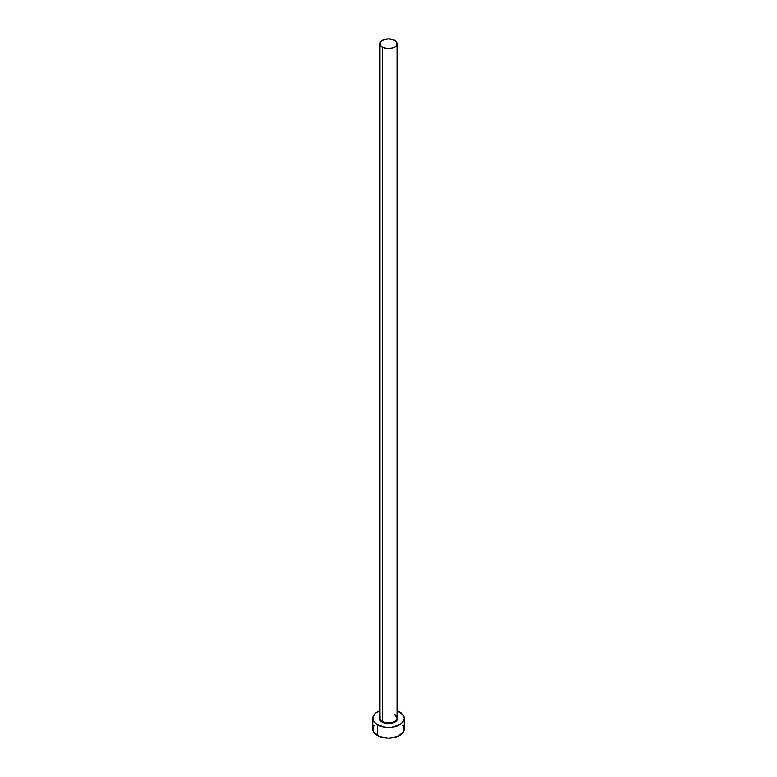 <?xml version="1.0" encoding="UTF-8"?>
<svg xmlns="http://www.w3.org/2000/svg" width="777" height="777" viewBox="0 0 777 777"><rect width="100%" height="100%" fill="white"/><g stroke="black" fill="none" stroke-linecap="round" stroke-linejoin="round"><path stroke-width="1.17" d="M380.05 717.268A8.528 4.924 0 0 0 382.469 721.406L382.099 722.047A9.052 5.225 180 0 1 379.972 716.608M379.972 43.774L379.972 717.929A8.528 4.924 0 0 0 382.469 721.406A8.528 4.924 0 0 0 391.763 722.474A8.528 4.924 0 0 0 397.028 717.929L397.028 43.774A8.528 4.924 180 0 1 391.763 48.32A8.528 4.924 180 0 1 382.469 47.251L382.469 721.406L382.469 47.251A8.528 4.924 180 0 1 379.972 43.774A8.528 4.924 180 0 1 385.237 39.229A8.528 4.924 180 0 1 394.531 40.287A8.528 4.924 180 0 1 397.028 43.774L396.377 41.89L394.531 40.287L388.5 38.85L382.469 40.287L380.623 41.89L379.972 43.774L380.623 45.658L382.469 47.251L388.5 48.689L394.531 47.251L396.377 45.658L397.028 43.774M373.96 725.592L372.766 729.069A15.734 9.081 0 0 0 377.369 735.489L377.369 724.786L385.431 727.272L391.569 727.272L399.631 724.786L403.04 721.833L404.234 718.356L403.04 714.879L397.028 710.722A15.734 9.081 180 0 1 399.631 711.936A15.734 9.081 180 0 1 404.234 718.356A15.734 9.081 180 0 1 394.522 726.748A15.734 9.081 180 0 1 377.369 724.786L377.369 735.489A15.734 9.081 0 0 0 394.522 737.46A15.734 9.081 0 0 0 404.234 729.069L403.04 725.592M377.369 724.786A15.734 9.081 180 0 1 372.766 718.356A15.734 9.081 180 0 1 379.972 710.722L375.417 713.305L373.067 716.588L373.067 720.133L373.96 721.833L377.369 724.786M396.862 716.355L397.552 718.356L396.027 721.26L391.967 723.183L388.5 723.581L385.033 723.183L380.973 721.26L379.448 718.356L380.138 716.355M372.766 718.356L372.766 729.069L373.96 732.546L379.759 736.615L388.5 738.15L397.241 736.615L403.04 732.546L404.234 729.069L404.234 718.356M397.028 716.608A9.052 5.225 180 0 1 393.337 722.775A9.052 5.225 180 0 1 382.099 722.047L382.469 721.406A8.528 4.924 0 0 0 391.229 722.591A8.528 4.924 0 0 0 396.95 718.589A8.528 4.924 0 0 0 394.531 714.452M397.028 717.929L394.638 714.685"/></g></svg>
